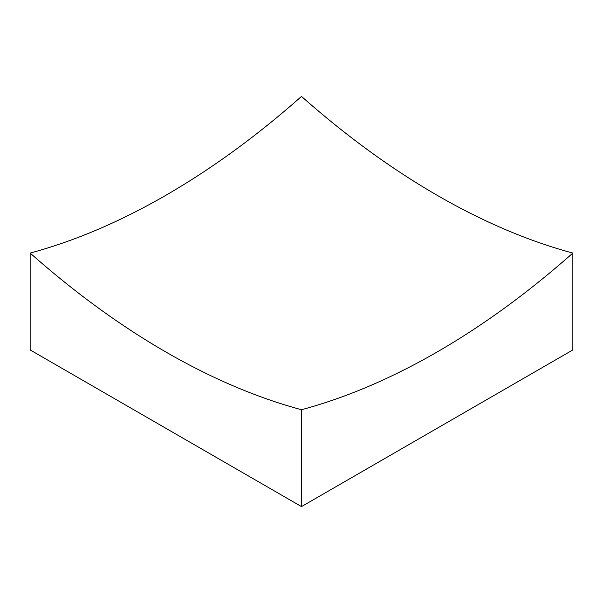 <?xml version="1.0" encoding="UTF-8"?>
<svg xmlns="http://www.w3.org/2000/svg" width="603" height="603" viewBox="0 0 603 603"><rect width="100%" height="100%" fill="white"/><g stroke="black" fill="none" stroke-linecap="round" stroke-linejoin="round"><path stroke-width="0.9" d="M30.15 253.064A743.122 429.042 -120 0 0 165.825 351.971A743.122 429.042 -120 0 0 301.5 409.723A743.122 429.042 120 0 0 572.85 253.064L572.85 349.936L301.5 506.595L30.15 349.936L30.15 253.064A743.122 429.042 120 0 0 301.5 96.405A743.122 429.042 -120 0 0 437.175 195.304A743.122 429.042 -120 0 0 572.85 253.064M301.5 409.723L301.5 506.595"/></g></svg>
